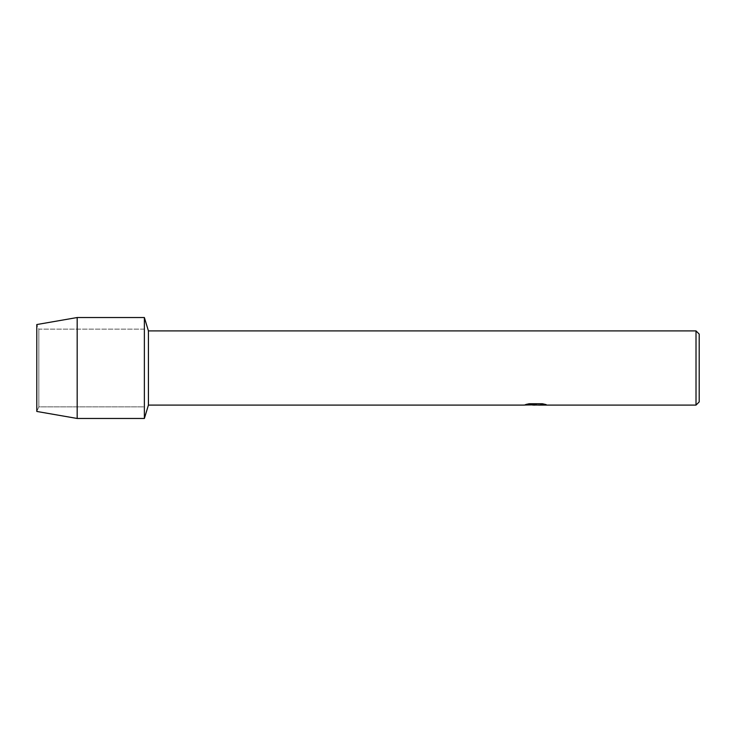 <?xml version="1.0" encoding="UTF-8"?>
<svg xmlns="http://www.w3.org/2000/svg" width="736" height="736" viewBox="0 0 736 736"><rect width="100%" height="100%" fill="white"/><g stroke="black" fill="none" stroke-linecap="round" stroke-linejoin="round"><path stroke-width="0.55" stroke-dasharray="3.68 2.76" d="M38.842 406.87L36.8 411.452L36.8 324.548L38.842 329.13L144.376 329.13L144.376 406.87L38.842 406.87L38.842 329.13L38.842 406.87L36.8 411.452L36.8 324.548L38.842 329.13L38.842 406.87L38.842 329.13L144.376 329.13L144.376 406.87L144.376 329.13L144.376 406.87L38.842 406.87M535.054 405.039L543.83 404.239L543.83 404.809L538.596 405.039M543.83 404.809L543.83 404.294L535.541 405.039M538.596 405.094L543.83 404.855M545.91 404.542L542.368 403.687L529.193 403.742M535.578 404.8L535.035 405.039M532.505 405.039L528.586 403.687L533.48 405.039M529.193 403.687L525.918 404.469M536.397 404.469L523.894 405.039M524.621 404.772L529.028 403.604M529.028 403.659L524.621 404.828M699.2 334.089L699.2 401.911M696.017 330.906L696.017 405.094M148.424 330.906L148.424 405.094M144.376 317.529L144.376 418.471L144.376 317.529M77.179 317.529L77.179 418.471"/><path stroke-width="1.1" d="M525.918 404.469L536.397 404.524L523.701 405.094L148.424 405.094L144.376 418.471L77.179 418.471L36.8 411.452L36.8 324.548L77.179 317.529L144.376 317.529L148.424 330.906L696.017 330.906L699.2 334.089L699.2 401.911L696.017 405.094L538.596 405.094L545.91 404.542M148.424 405.094L148.424 330.906M144.376 418.471L144.376 317.529L144.376 418.471M535.541 405.039L532.505 405.039M535.054 405.094L533.48 405.094M696.017 405.094L696.017 330.906M536.397 404.524L525.716 404.524L529.193 403.742L542.368 403.742L546.186 404.616L538.467 405.076M523.894 405.039L535.578 404.846M535.035 405.039L538.467 405.039M77.179 418.471L77.179 317.529M36.8 411.452L36.8 324.548"/></g></svg>
